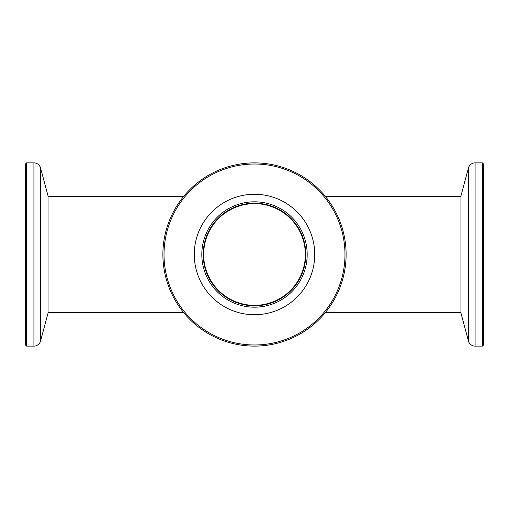 <?xml version="1.0" encoding="UTF-8"?>
<svg xmlns="http://www.w3.org/2000/svg" width="509" height="509" viewBox="0 0 509 509"><rect width="100%" height="100%" fill="white"/><g stroke="black" fill="none" stroke-linecap="round" stroke-linejoin="round"><path stroke-width="0.76" d="M40.555 167.97L48.031 195.863L48.031 313.137L40.555 341.03A6.872 6.872 0 0 1 33.918 346.12L33.918 162.88A6.872 6.872 0 0 1 40.555 167.97L40.555 341.03M26.595 162.88L26.595 346.12L25.45 344.975L25.45 164.025L26.595 162.88L33.918 162.88M26.595 346.12L33.918 346.12M254.5 203.651A50.849 50.849 0 0 1 305.349 254.5A50.849 50.849 0 0 1 254.5 305.349A50.849 50.849 0 0 1 203.651 254.5A50.849 50.849 0 0 1 254.5 203.651M325.276 312.679L460.969 312.679M325.276 196.321L460.969 196.321M183.724 312.679L48.031 312.679M183.724 196.321L48.031 196.321M283.316 210.395A52.681 52.681 0 0 1 298.605 283.316A52.681 52.681 0 0 1 225.684 298.605A52.681 52.681 0 0 1 210.395 225.684A52.681 52.681 0 0 1 283.316 210.395M226.435 297.453A51.307 51.307 0 0 0 297.453 282.565A51.307 51.307 0 0 0 282.565 211.547A51.307 51.307 0 0 0 211.547 226.435A51.307 51.307 0 0 0 226.435 297.453M303.988 178.754A90.475 90.475 0 0 0 178.754 205.012A90.475 90.475 0 0 0 205.012 330.246A90.475 90.475 0 0 0 330.246 303.988A90.475 90.475 0 0 0 303.988 178.754M204.389 331.2A91.62 91.62 0 0 1 177.8 204.389A91.62 91.62 0 0 1 304.611 177.8A91.62 91.62 0 0 1 331.2 304.611A91.62 91.62 0 0 1 204.389 331.2M287.445 204.071A60.24 60.24 0 0 1 304.929 287.445A60.24 60.24 0 0 1 221.555 304.929A60.24 60.24 0 0 1 204.071 221.555A60.24 60.24 0 0 1 287.445 204.071M482.405 162.88L483.55 164.025L483.55 344.975L482.405 346.12L482.405 162.88L475.082 162.88L475.082 346.12A6.872 6.872 0 0 1 468.445 341.03L468.445 167.97A6.872 6.872 0 0 1 475.082 162.88M468.445 341.03L460.969 313.137L460.969 195.863L468.445 167.97M482.405 346.12L475.082 346.12"/></g></svg>
